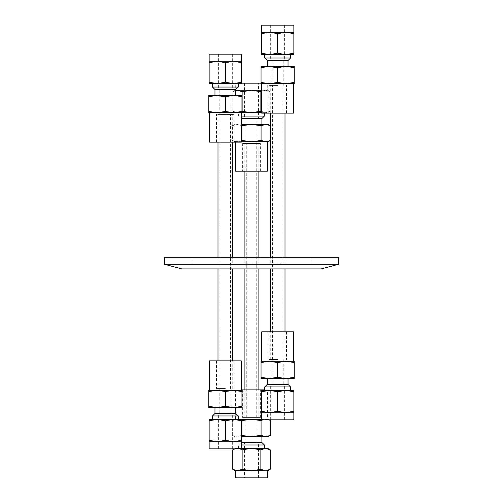 <?xml version="1.0" encoding="UTF-8"?>
<svg xmlns="http://www.w3.org/2000/svg" width="503" height="503" viewBox="0 0 503 503"><rect width="100%" height="100%" fill="white"/><g stroke="black" fill="none" stroke-linecap="round" stroke-linejoin="round"><path stroke-width="0.38" stroke-dasharray="2.52 1.89" d="M225.363 114.439L217.994 114.439L225.363 114.439M225.363 388.561L216.516 388.561L225.363 388.561M277.637 85.422L268.791 85.422L277.637 85.422M277.637 359.538L268.791 359.538L277.637 359.538M277.637 263.107L285.006 263.107L277.637 263.107M277.637 268.91L285.006 268.91L277.637 268.91M225.363 263.107L217.994 263.107L225.363 263.107M225.363 268.91L217.994 268.91L225.363 268.91M251.5 263.107L192.071 263.107L251.5 263.107M251.5 268.91L244.131 268.91L251.5 268.91M164.443 264.27L338.557 264.27M164.443 257.303L338.557 257.303M181.772 268.91L321.228 268.91M251.5 257.303L192.071 257.303L251.5 257.303M293.853 53.186L285.742 54.632L293.853 54.632L293.853 32.223L285.742 32.223L293.853 33.676M285.742 54.632L277.637 53.186L269.526 54.632L285.742 54.632L269.526 54.632L261.422 53.186L261.422 54.632L269.526 54.632M277.637 33.676L285.742 32.223L269.526 32.223L277.637 33.676L277.637 53.186M261.422 32.223L261.422 33.676L269.526 32.223L261.422 32.223M261.422 53.186L261.422 33.676M264.735 54.632L290.533 54.632M264.735 58.021L290.533 58.021M261.422 25.15L293.853 25.15M267.244 60.53L288.03 60.53M277.637 25.15L270.671 25.15L277.637 25.15M267.244 66.427L288.03 66.427M285.93 66.427L294.224 67.622L294.224 66.427L261.051 66.427L261.051 67.622L269.344 66.427L277.637 67.622L285.93 66.427L269.344 66.427M277.637 60.668L270.671 60.668L277.637 60.668M294.224 83.655L294.224 82.454L285.93 83.655L277.637 82.454L269.344 83.655L261.051 82.454L261.051 83.655L294.224 83.655M294.224 67.622L294.224 82.454M277.637 67.622L277.637 82.454M261.051 67.622L261.051 82.454M293.557 113.137L261.717 113.137M293.557 83.655L261.717 83.655M269.344 83.655L285.93 83.655M241.578 82.203L233.474 83.655L241.578 83.655L241.578 61.247L233.474 61.247L241.578 62.693M225.363 82.203L217.258 83.655L233.474 83.655L225.363 82.203L225.363 62.693L233.474 61.247L217.258 61.247L225.363 62.693M217.258 83.655L209.147 82.203L209.147 83.655L233.474 83.655M209.147 62.693L217.258 61.247L209.147 61.247L209.147 82.203M212.467 83.655L238.265 83.655M212.467 87.044L238.265 87.044M209.147 54.167L241.578 54.167M214.97 89.547L235.756 89.547M231.393 54.167L218.396 54.167L231.393 54.167M214.97 95.444L235.756 95.444M233.656 95.444L241.949 96.645L241.949 95.444L208.776 95.444L208.776 96.645L217.07 95.444L225.363 96.645L233.656 95.444L217.07 95.444M231.393 89.691L218.396 89.691L231.393 89.691M230.192 89.691L219.792 89.691L230.192 89.691M230.192 114.439L219.792 114.439L230.192 114.439M241.949 112.672L241.949 111.477L233.656 112.672L225.363 111.477L217.07 112.672L208.776 111.477L208.776 112.672L241.949 112.672M241.949 96.645L241.949 111.477M225.363 96.645L225.363 111.477M208.776 96.645L208.776 111.477M217.705 114.439L234.209 114.439L217.705 114.439M217.705 142.154L234.209 142.154L217.705 142.154M235.285 112.672L232.776 111.226L232.776 91.716L237.454 90.263L242.138 91.716L242.138 111.226L237.454 112.672L232.776 111.226L237.454 112.672L235.285 112.672L265.546 112.672L260.862 111.226L251.5 112.672L242.138 111.226L237.454 112.672L241.283 112.672L209.443 112.672M217.07 112.672L233.656 112.672M241.283 142.154L209.443 142.154M293.853 391.774L293.853 390.328L285.742 390.328L293.853 391.774L293.853 411.284L285.742 412.737L277.637 411.284L269.526 412.737L261.422 411.284L261.422 412.737L293.853 412.737L293.853 411.284M261.422 390.328L261.422 391.774L269.526 390.328L261.422 390.328M269.526 390.328L277.637 391.774L285.742 390.328L269.526 390.328M277.637 391.774L277.637 411.284M261.422 391.774L261.422 411.284M277.637 390.328L264.735 390.328L277.637 390.328M290.533 386.939L264.735 386.939M293.853 419.81L261.422 419.81M288.03 384.43L267.244 384.43M277.637 419.81L270.671 419.81L277.637 419.81M277.637 378.533L288.03 378.533L277.637 378.533M277.637 384.292L270.671 384.292L277.637 384.292M269.344 378.533L294.224 378.533L294.224 377.338L285.93 378.533L277.637 377.338L269.344 378.533L261.051 377.338L261.051 378.533L269.344 378.533M269.344 361.311L277.637 362.506L285.93 361.311L294.224 362.506L294.224 361.311L261.051 361.311L261.051 362.506L269.344 361.311M277.637 377.338L277.637 362.506M261.051 377.338L261.051 362.506M294.224 377.338L294.224 362.506M277.637 331.823L268.791 331.823L277.637 331.823M277.637 361.311L261.717 361.311L277.637 361.311M261.717 331.823L293.557 331.823M241.578 420.797L241.578 419.345L233.474 419.345L241.578 420.797L241.578 440.307L233.474 441.753L225.363 440.307L217.258 441.753L209.147 440.307L209.147 441.753L241.578 441.753L241.578 440.307M209.147 419.345L209.147 420.797L217.258 419.345L209.147 419.345M217.258 419.345L225.363 420.797L233.474 419.345L217.258 419.345M225.363 420.797L225.363 440.307M209.147 420.797L209.147 440.307M225.363 419.345L238.265 419.345L225.363 419.345M238.265 415.956L212.467 415.956M241.578 448.833L209.147 448.833M235.756 413.453L214.97 413.453M225.363 448.833L218.396 448.833L225.363 448.833M225.363 407.556L214.97 407.556L225.363 407.556M225.363 413.309L218.396 413.309L225.363 413.309M217.07 407.556L241.949 407.556L241.949 406.355L233.656 407.556L225.363 406.355L217.07 407.556L208.776 406.355L208.776 407.556L217.07 407.556M217.07 390.328L225.363 391.523L233.656 390.328L241.949 391.523L241.949 390.328L208.776 390.328L208.776 391.523L217.07 390.328M225.363 406.355L225.363 391.523M208.776 406.355L208.776 391.523M241.949 406.355L241.949 391.523M225.363 360.846L216.516 360.846L225.363 360.846M225.363 390.328L209.443 390.328L225.363 390.328M209.443 360.846L241.283 360.846M251.5 143.462L258.869 143.462L251.5 143.462M251.5 417.578L258.869 417.578L251.5 417.578M242.138 449.814L251.5 448.368L237.454 448.368L242.138 449.814L242.138 469.324L237.454 470.777L232.776 469.324M260.862 449.814L265.546 448.368L251.5 448.368L260.862 449.814L260.862 469.324L251.5 470.777L242.138 469.324M267.715 448.368L265.546 448.368L270.224 449.814M240.044 448.833L237.454 448.368L241.578 448.368M232.776 449.814L237.454 448.368L235.285 448.368L237.454 448.368L234.87 448.833M270.224 469.324L265.546 470.777L260.862 469.324M264.402 448.368L238.598 448.368L264.402 448.368M235.285 470.777L267.715 470.777M264.402 444.979L241.578 444.979M267.715 477.85L235.285 477.85M261.893 442.47L241.578 442.47M244.533 477.85L258.467 477.85L244.533 477.85L244.533 442.332L258.467 442.332L244.533 442.332M261.893 436.573L241.107 436.573L261.893 436.573M241.578 436.573L268.086 436.573M245.929 442.332L257.071 442.332L245.929 442.332L245.929 417.578L257.071 417.578L245.929 417.578M234.914 436.573L232.348 435.378L237.139 436.573L232.348 435.378L232.348 420.546L237.139 419.345L232.348 420.546L234.914 419.345L237.139 419.345L241.924 420.546L237.139 419.345L241.578 419.345M270.652 435.378L265.861 436.573L261.076 435.378L251.5 436.573L241.924 435.378L237.139 436.573L241.924 435.378L241.924 420.546L251.5 419.345L261.076 420.546L265.861 419.345L270.652 420.546M261.076 435.378L261.076 420.546M268.778 419.81L265.861 419.345L262.943 419.81M260.347 417.578L242.653 417.578L260.347 417.578L260.347 389.863L242.653 389.863L260.347 389.863M261.422 419.345L234.914 419.345M267.42 419.345L235.58 419.345L267.42 419.345L267.42 389.863L264.735 389.863M241.283 389.863L267.42 389.863M261.717 111.679L265.546 112.672L261.717 112.672M265.546 112.672L270.224 111.226L265.546 112.672L267.715 112.672L265.546 112.672M242.138 91.716L251.5 90.263L260.862 91.716L265.546 90.263L270.224 91.716L265.546 90.263L261.717 91.257M260.862 111.226L260.862 91.716M267.715 112.672L270.224 111.226L270.224 91.716L267.715 90.263L235.756 90.263M235.756 90.471L232.776 91.716L235.285 90.263L235.285 83.19L261.051 83.19M238.598 112.672L264.402 112.672L238.598 112.672L238.598 116.061L264.402 116.061M261.717 90.263L267.715 90.263L267.715 83.19M241.283 116.061L238.598 116.061L241.107 118.57L261.893 118.57M241.578 83.19L235.285 83.19M241.283 118.57L241.107 124.467L261.893 124.467L241.107 124.467M258.467 83.19L244.533 83.19L258.467 83.19L258.467 118.708L244.533 118.708L258.467 118.708M268.086 124.467L241.283 124.467M257.071 118.708L245.929 118.708L257.071 118.708L257.071 143.462L245.929 143.462L257.071 143.462M241.283 125.379L237.139 124.467L232.348 125.662L237.139 124.467L241.924 125.662L251.5 124.467L261.076 125.662L265.861 124.467L270.268 125.486M270.268 125.48L270.652 125.662L270.652 140.494L265.861 141.689L261.076 140.494L251.5 141.689L241.924 140.494L237.139 141.689L232.348 140.494L237.139 141.689L241.283 140.777M261.076 125.662L261.076 140.494M241.924 125.662L241.924 140.494M234.914 124.467L232.348 125.662L232.348 140.494L234.914 141.689L268.086 141.689M242.653 143.462L260.347 143.462L242.653 143.462L242.653 171.177L260.347 171.177L242.653 171.177M241.283 141.689L234.914 141.689M267.42 141.689L265.861 141.689M267.42 171.177L235.58 171.177M235.58 141.689L235.58 142.154M230.588 388.561L230.588 114.439M220.138 388.561L220.138 114.439M232.732 388.561L232.732 360.846M232.732 263.107L232.732 257.303M232.732 142.154L232.732 114.439M217.994 388.561L217.994 360.846M217.994 263.107L217.994 257.303M217.994 142.154L217.994 114.439M282.862 359.538L282.862 85.422M272.412 359.538L272.412 85.422M285.006 359.538L285.006 331.823M285.006 263.107L285.006 257.303M285.006 113.137L285.006 85.422M270.268 359.538L270.268 331.823M270.268 263.107L270.268 257.303M270.268 113.137L270.268 85.422M258.869 257.303L258.869 263.107M244.131 257.303L244.131 263.107M192.071 257.303L192.071 263.107M310.929 257.303L310.929 263.107M270.671 25.15L270.671 60.668M284.604 25.15L284.604 60.668M283.208 85.422L283.208 60.668M272.066 85.422L272.066 60.668M286.484 113.137L286.484 85.422M268.791 113.137L268.791 85.422M218.396 54.167L218.396 89.691M232.329 54.167L232.329 89.691M230.934 114.439L230.934 89.691M219.792 114.439L219.792 89.691M234.209 142.154L234.209 114.439M216.516 142.154L216.516 114.439M284.604 419.81L284.604 384.292M270.671 419.81L270.671 384.292M272.066 359.538L272.066 384.292M283.208 359.538L283.208 384.292M268.791 331.823L268.791 359.538M286.484 331.823L286.484 359.538M232.329 448.833L232.329 413.309M218.396 448.833L218.396 413.309M219.792 388.561L219.792 413.309M230.934 388.561L230.934 413.309M216.516 360.846L216.516 388.561M234.209 360.846L234.209 388.561M256.725 417.578L256.725 143.462M246.275 417.578L246.275 143.462M258.869 417.578L258.869 389.863M258.869 171.177L258.869 143.462M244.131 417.578L244.131 389.863M244.131 171.177L244.131 143.462M235.285 448.368L234.48 448.833M238.598 448.368L238.598 444.979L241.107 442.47L241.107 436.573M258.467 477.85L258.467 442.332M257.071 417.578L257.071 442.332M268.086 419.345L269.08 419.81M242.653 389.863L242.653 417.578M235.58 389.863L235.58 419.345M264.402 112.672L264.402 113.137M244.533 83.19L244.533 118.708M245.929 143.462L245.929 118.708M260.347 171.177L260.347 143.462"/><path stroke-width="0.75" d="M251.5 264.27L164.443 264.27L164.443 257.303L338.557 257.303L338.557 264.27L251.5 264.27M338.557 264.27L321.228 268.91L181.772 268.91L164.443 264.27M293.853 53.186L293.853 54.632L285.742 54.632L293.853 53.186L293.853 33.676L285.742 32.223L277.637 33.676L269.526 32.223L261.422 33.676L261.422 32.223L293.853 32.223L293.853 33.676M261.422 54.632L261.422 53.186L269.526 54.632L261.422 54.632M269.526 54.632L277.637 53.186L285.742 54.632L264.735 54.632L264.735 58.021L290.533 58.021L290.533 54.632L285.742 54.632M277.637 53.186L277.637 33.676M261.422 53.186L261.422 33.676M293.853 32.223L293.853 25.15L261.422 25.15L261.422 32.223M290.533 58.021L288.03 60.53L267.244 60.53L264.735 58.021M288.03 60.53L288.03 66.427L285.93 66.427L294.224 66.427L294.224 67.622L285.93 66.427L277.637 67.622L267.244 66.427L267.244 60.53M269.344 66.427L261.051 67.622L261.051 66.427L285.93 66.427M269.344 83.655L277.637 82.454L285.93 83.655L294.224 82.454L294.224 83.655L261.051 83.655L261.051 82.454L269.344 83.655L261.717 83.655L261.717 113.137L293.557 113.137L293.557 83.655L285.93 83.655M277.637 67.622L277.637 82.454M261.051 67.622L261.051 82.454M294.224 67.622L294.224 82.454M209.147 83.655L209.147 82.203L217.258 83.655L209.147 83.655M217.258 83.655L225.363 82.203L233.474 83.655L212.467 83.655L212.467 87.044L238.265 87.044L238.265 83.655L233.474 83.655L241.578 82.203L241.578 83.655L233.474 83.655M241.578 61.247L241.578 62.693L233.474 61.247L225.363 62.693L217.258 61.247L209.147 62.693L209.147 61.247L241.578 61.247L241.578 54.167L209.147 54.167L209.147 61.247M241.578 82.203L241.578 62.693M225.363 82.203L225.363 62.693M209.147 82.203L209.147 62.693M238.265 87.044L235.756 89.547L214.97 89.547L212.467 87.044M235.756 89.547L235.756 95.444L233.656 95.444L241.949 95.444L241.949 96.645L233.656 95.444L225.363 96.645L214.97 95.444L214.97 89.547M217.07 95.444L208.776 96.645L208.776 95.444L233.656 95.444M233.656 112.672L241.949 111.477L241.949 112.672L217.07 112.672L225.363 111.477L233.656 112.672L251.5 112.672L260.862 111.226L261.717 111.679M241.949 96.645L241.949 111.477M225.363 96.645L225.363 111.477M208.776 111.477L217.07 112.672L208.776 112.672L208.776 96.645M241.283 112.672L241.283 142.154L209.443 142.154L209.443 112.672L217.07 112.672M293.853 391.774L285.742 390.328L293.853 390.328L293.853 412.737L285.742 412.737L293.853 411.284M285.742 390.328L277.637 391.774L269.526 390.328L285.742 390.328M269.526 390.328L261.422 391.774L261.422 390.328L269.526 390.328M277.637 411.284L285.742 412.737L269.526 412.737L277.637 411.284L277.637 391.774M261.422 412.737L261.422 411.284L269.526 412.737L261.422 412.737L261.422 419.81L293.853 419.81L293.853 412.737M261.422 391.774L261.422 411.284M264.735 390.328L264.735 386.939L290.533 386.939L290.533 390.328M264.735 386.939L267.244 384.43L288.03 384.43L290.533 386.939M294.224 378.533L261.051 378.533L261.051 377.338L269.344 378.533L277.637 377.338L285.93 378.533L294.224 377.338L294.224 378.533M294.224 361.311L294.224 362.506L285.93 361.311L277.637 362.506L269.344 361.311L261.051 362.506L261.051 361.311L294.224 361.311M294.224 377.338L294.224 362.506M277.637 377.338L277.637 362.506M261.051 377.338L261.051 362.506M293.557 361.311L293.557 331.823L261.717 331.823L261.717 361.311M241.578 420.797L233.474 419.345L241.578 419.345L241.578 441.753L233.474 441.753L241.578 440.307M233.474 419.345L225.363 420.797L217.258 419.345L233.474 419.345M217.258 419.345L209.147 420.797L209.147 419.345L217.258 419.345M225.363 440.307L233.474 441.753L217.258 441.753L225.363 440.307L225.363 420.797M209.147 441.753L209.147 440.307L217.258 441.753L209.147 441.753L209.147 448.833L241.578 448.833L241.578 441.753M209.147 420.797L209.147 440.307M212.467 419.345L212.467 415.956L238.265 415.956L238.265 419.345M212.467 415.956L214.97 413.453L235.756 413.453L238.265 415.956M241.949 407.556L208.776 407.556L208.776 406.355L217.07 407.556L225.363 406.355L233.656 407.556L241.949 406.355L241.949 407.556M241.949 390.328L241.949 391.523L233.656 390.328L225.363 391.523L217.07 390.328L208.776 391.523L208.776 390.328L241.949 390.328M241.949 406.355L241.949 391.523M225.363 406.355L225.363 391.523M208.776 406.355L208.776 391.523M241.283 390.328L241.283 360.846L209.443 360.846L209.443 390.328M265.546 448.368L267.715 448.368L270.224 449.814L265.546 448.368L260.862 449.814L251.5 448.368L265.546 448.368M241.578 448.368L251.5 448.368L242.138 449.814L240.044 448.833M234.87 448.833L232.776 449.814L232.776 469.324L237.454 470.777L242.138 469.324L251.5 470.777L260.862 469.324L265.546 470.777L270.224 469.324L270.224 449.814M242.138 449.814L242.138 469.324M260.862 449.814L260.862 469.324M235.285 470.777L235.285 477.85L267.715 477.85L267.715 470.777L235.285 470.777L232.776 469.324M241.578 444.979L264.402 444.979L264.402 448.368M264.402 444.979L261.893 442.47L241.578 442.47M261.893 436.573L261.893 442.47M241.578 435.535L251.5 436.573L261.076 435.378L265.861 436.573L270.652 435.378L268.086 436.573L241.578 436.573M241.924 435.378L241.924 420.546L241.578 420.389M270.652 435.378L270.652 420.546L268.778 419.81M261.076 435.378L261.076 420.546L251.5 419.345L241.924 420.546M262.943 419.81L261.076 420.546M241.578 419.345L261.422 419.345M264.735 389.863L241.283 389.863M241.949 111.333L251.5 112.672L261.717 112.672M261.717 91.257L260.862 91.716L251.5 90.263L242.138 91.716L237.454 90.263L235.756 90.471M260.862 111.226L260.862 91.716M242.138 111.226L242.138 91.716M235.756 90.263L261.717 90.263M264.402 113.137L264.402 116.061L241.283 116.061M261.051 83.19L241.578 83.19M264.402 116.061L261.893 118.57L241.283 118.57M241.283 124.467L268.086 124.467L270.268 125.48M270.652 125.662L265.861 124.467L261.076 125.662L251.5 124.467L241.924 125.662L241.283 125.379M261.076 125.662L261.076 140.494L265.861 141.689L270.652 140.494M241.924 125.662L241.924 140.494L251.5 141.689L261.076 140.494M241.283 140.777L241.924 140.494M270.268 140.677L268.086 141.689L241.283 141.689M265.861 141.689L267.42 141.689L267.42 171.177L235.58 171.177L235.58 142.154M232.732 360.846L232.732 268.91M232.732 257.303L232.732 142.154M217.994 360.846L217.994 268.91M217.994 257.303L217.994 142.154M285.006 331.823L285.006 268.91M285.006 257.303L285.006 113.137M270.268 331.823L270.268 268.91M270.268 257.303L270.268 113.137M288.03 384.43L288.03 378.533M267.244 384.43L267.244 378.533M235.756 413.453L235.756 407.556M214.97 413.453L214.97 407.556M258.869 389.863L258.869 268.91M258.869 257.303L258.869 171.177M244.131 389.863L244.131 268.91M244.131 257.303L244.131 171.177M234.48 448.833L232.776 449.814M267.715 470.777L270.224 469.324M269.08 419.81L270.652 420.546M261.893 118.57L261.893 124.467"/></g></svg>
